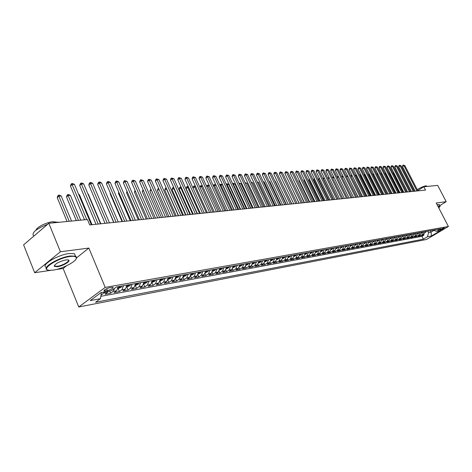 <?xml version="1.0" encoding="UTF-8"?>
<svg xmlns="http://www.w3.org/2000/svg" width="472" height="472" viewBox="0 0 472 472"><rect width="100%" height="100%" fill="white"/><g stroke="black" fill="none" stroke-linecap="round" stroke-linejoin="round"><path stroke-width="0.71" d="M444.093 227.882C441.886 228.643 440.518 229.404 439.975 230.165L440.252 230.165C442.453 229.404 443.822 228.643 444.358 227.882L444.093 227.882M78.759 306.977L426.523 239.469L448.4 226.489L105.203 287.407L78.759 306.977L63.142 268.491L66.458 265.86M76.488 257.895L88.872 248.071L60.416 251.765L34.674 272.716L50.669 270.344M56.068 269.541L63.142 268.491M34.674 272.716L23.6 244.85L48.828 223.28L60.416 251.765M101.037 295L101.515 294.911L101.179 294.097M108.672 291.2L105.156 294.239L110.554 293.236L109.634 291.023M118.201 286.681L116.667 290.717L114.112 292.575L119.398 291.596L118.13 288.563M126.974 285.106L125.44 289.106L122.891 290.953L128.071 289.991L126.809 286.994M135.57 283.566L134.036 287.525L131.487 289.354L136.567 288.416L135.346 285.536M143.989 282.055L142.461 285.979L139.918 287.796L144.892 286.87L143.724 284.132M152.25 280.575L150.715 284.463L148.178 286.262L153.052 285.359L151.937 282.752M160.338 279.123L158.81 282.976L156.273 284.763L161.058 283.878L159.99 281.395M168.274 277.695L166.746 281.518L164.215 283.288L168.905 282.421L167.879 280.049M176.056 276.303L174.528 280.085L172.003 281.849L176.605 280.993L175.619 278.728M183.691 274.934L182.162 278.687L179.643 280.433L184.163 279.595L183.207 277.424M191.178 273.589L189.65 277.306L187.142 279.04L191.573 278.22L190.658 276.138M198.529 272.273L197.001 275.955L194.499 277.678L198.848 276.869L197.963 274.875M205.739 270.981L204.217 274.633L201.715 276.338L205.987 275.548L205.131 273.63M212.819 269.707L211.297 273.329L208.807 275.028L212.996 274.25L212.17 272.403M219.769 268.462L218.247 272.055L215.763 273.736L219.881 272.975L219.079 271.193M226.589 267.24L225.073 270.798L222.595 272.468L226.637 271.719L225.864 270.008M233.292 266.037L231.781 269.565L229.309 271.223L233.28 270.491L232.531 268.833M239.876 264.857L238.366 268.356L235.9 270.002L239.8 269.282L239.074 267.683M246.343 263.695L244.832 267.17L242.378 268.804L246.213 268.09L245.505 266.544M252.697 262.556L251.192 266.002L248.744 267.624L252.508 266.928L251.824 265.429M258.939 261.435L257.441 264.851L254.998 266.462L258.697 265.777L258.031 264.326M265.075 260.337L263.582 263.724L261.146 265.323L264.786 264.65L264.137 263.246M271.111 259.252L269.618 262.615L267.187 264.202L270.769 263.541L270.132 262.178M277.04 258.19L275.548 261.523L273.135 263.105L276.651 262.45L276.031 261.128M282.875 257.146L281.383 260.455L278.976 262.019L282.433 261.376L281.831 260.09M288.61 256.119L287.123 259.399L284.722 260.957L288.127 260.326L287.536 259.069M294.251 255.104L292.77 258.361L290.374 259.907L293.72 259.287L293.147 258.066M299.797 254.107L298.322 257.34L295.932 258.874L299.23 258.267L298.664 257.075M305.254 253.128L303.785 256.337L301.407 257.859L304.647 257.264L304.098 256.101M310.629 252.166L309.16 255.352L306.788 256.862L309.98 256.272L309.437 255.145M315.916 251.222L314.446 254.378L312.086 255.883L315.225 255.299L314.7 254.196M321.113 250.284L319.656 253.423L317.302 254.915L320.394 254.343L319.874 253.263M326.235 249.369L324.777 252.479L322.435 253.965L325.473 253.399L324.972 252.349M331.279 248.461L329.822 251.552L327.485 253.027L330.483 252.473L329.987 251.44M336.241 247.576L334.79 250.638L332.465 252.107L335.415 251.558L334.925 250.549M341.126 246.697L339.681 249.741L337.362 251.198L340.271 250.661L339.787 249.67M345.941 245.835L344.501 248.856L342.188 250.302L345.05 249.771L344.578 248.803M350.678 244.986L349.245 247.983L346.944 249.422L349.758 248.897L349.298 247.953M355.351 244.148L353.917 247.127L351.622 248.555L354.401 248.042L353.947 247.11M358.118 243.652L356.69 246.614L358.525 246.278L356.236 247.7L358.974 247.192L358.525 246.278L359.947 243.322M364.484 242.508L363.062 245.446L360.785 246.856L363.475 246.355L363.039 245.464M368.945 241.705L367.529 244.626L365.263 246.024L367.918 245.534L367.481 244.655M373.346 240.921L371.936 243.817L369.676 245.21L372.29 244.726L371.865 243.859M377.688 240.142L376.278 243.015L374.025 244.402L376.603 243.924L376.184 243.074M381.96 239.375L380.556 242.23L378.314 243.605L380.857 243.133L380.444 242.301M386.173 238.62L384.774 241.457L382.538 242.826L385.046 242.36L384.639 241.54M390.332 237.87L388.934 240.69L386.71 242.053L389.182 241.593L388.781 240.785M394.427 237.139L393.034 239.941L390.816 241.292L393.259 240.838L392.857 240.047M398.468 236.413L397.082 239.198L394.869 240.537L397.276 240.095L396.887 239.316M402.451 235.699L401.07 238.46L398.869 239.8L401.241 239.357L400.852 238.596M406.38 234.997L405.005 237.74L402.811 239.068L405.147 238.631L404.769 237.882M410.257 234.301L408.882 237.027L406.699 238.348L409.006 237.917L408.628 237.18M414.08 233.61L412.711 236.325L410.534 237.634L412.811 237.215L412.439 236.484M417.85 232.938L416.487 235.628L414.316 236.932L416.564 236.519L416.198 235.799M421.573 232.271L420.21 234.944L418.05 236.242L420.269 235.829L419.909 235.127M48.828 223.28L87.426 219.515L89.692 224.938L425.532 190.08L423.803 186.747L417.744 190.6M105.303 290.976L107.362 290.604C111.298 289.442 113.191 288.333 113.05 287.259L109.817 287.654C105.852 288.817 103.946 289.932 104.1 291.006L105.303 290.976L104.79 289.737M433.202 230.183L436.559 231.327L440.765 228.826L116.395 287L111.315 290.717L101.055 292.593L90.193 300.605L100.471 298.658L95.556 302.257L423.402 239.162L427.52 236.708L428.499 232.59L431.019 232.135L433.892 230.419M436.559 231.327L440.47 230.613L431.473 235.959L427.52 236.708M105.038 291.867L101.515 294.911M100.837 296.322L421.956 236.33L423.921 235.156L423.567 234.46M425.242 231.61L423.885 234.271L421.738 235.557L423.921 235.156M423.779 231.876L422.422 234.537L420.269 235.829M420.086 232.537L418.729 235.215L416.564 236.519M416.345 233.209L414.982 235.906L412.811 237.215M412.558 233.888L411.183 236.602L409.006 237.917M408.711 234.578L407.336 237.31L405.147 238.631M404.817 235.274L403.436 238.03L401.241 239.357M400.864 235.982L399.483 238.755L397.276 240.095M396.858 236.702L395.471 239.493L393.259 240.838M392.792 237.428L391.406 240.236L389.182 241.593M388.674 238.171L387.276 240.997L385.046 242.36M384.497 238.92L383.093 241.764L380.857 243.133M380.261 239.682L378.851 242.543L376.603 243.924M375.96 240.449L374.55 243.334L372.29 244.726M371.594 241.233L370.184 244.136L367.918 245.534M367.169 242.024L365.753 244.95L363.475 246.355M362.679 242.832L361.251 245.776L358.974 247.192M356.69 246.614L354.401 248.042M353.493 244.478L352.059 247.47L349.758 248.897M348.79 245.322L347.357 248.331L345.05 249.771M344.023 246.177L342.583 249.21L340.271 250.661M339.179 247.045L337.734 250.101L335.415 251.558M334.264 247.93L332.813 251.004L330.483 252.473M329.267 248.821L327.816 251.924L325.473 253.399M324.199 249.735L322.736 252.856L320.394 254.343M319.042 250.656L317.579 253.8L315.225 255.299M313.809 251.594L312.34 254.762L309.98 256.272M308.487 252.549L307.018 255.741L304.647 257.264M303.083 253.517L301.608 256.738L299.23 258.267M297.59 254.508L296.109 257.747L293.72 259.287M292.003 255.505L290.522 258.774L288.127 260.326M286.327 256.526L284.84 259.818L282.433 261.376M280.551 257.559L279.064 260.88L276.651 262.45M274.68 258.615L273.188 261.96L270.769 263.541M268.71 259.683L267.211 263.057L264.786 264.65M262.638 260.774L261.134 264.173L258.697 265.777M256.455 261.883L254.951 265.311L252.508 266.928M250.166 263.01L248.661 266.468L246.213 268.09M243.77 264.155L242.26 267.642L239.8 269.282M237.257 265.323L235.746 268.839L233.28 270.491M230.625 266.515L229.115 270.055L226.637 271.719M223.875 267.724L222.359 271.3L219.881 272.975M217.002 268.957L215.486 272.562L212.996 274.25M210.005 270.214L208.482 273.848L205.987 275.548M202.871 271.494L201.349 275.158L198.848 276.869M195.603 272.798L194.08 276.492L191.573 278.22M188.198 274.126L186.676 277.855L184.163 279.595M180.652 275.477L179.124 279.241L176.605 280.993M172.964 276.857L171.43 280.657L168.905 282.421M165.117 278.262L163.589 282.097L161.058 283.878M157.123 279.695L155.589 283.566L153.052 285.359M148.963 281.159L147.429 285.064L144.892 286.87M140.644 282.651L139.11 286.592L136.567 288.416M132.148 284.173L130.62 288.156L128.071 289.991M123.487 285.731L121.953 289.749L119.398 291.596M114.613 288.303L113.109 291.372L110.554 293.236M439.815 205.597L446.199 201.686L437.703 185.396L423.803 186.747M446.199 201.686L436.205 202.984L448.4 226.489M88.872 248.071L105.203 287.407M430.287 230.708L431.019 232.135L431.473 235.959M427.768 231.156L428.499 232.59M101.427 292.522L100.471 298.658M421.956 236.33L423.402 239.162M86.765 219.58L72.116 184.546L74.452 184.41L91.35 224.766M84.535 219.799L70.44 186.015L72.116 184.546L71.75 183.59L72.682 183.537L74.452 184.41M70.44 186.015L71.077 184.174L71.75 183.59M71.543 221.067L61.177 196.004L58.841 196.163L57.206 197.597L67.059 221.504M57.206 197.597L57.844 195.774L58.498 195.202L69.213 221.291M58.498 195.202L59.431 195.137L61.177 196.004M70.175 256.497C57.661 257.907 39.713 269.837 49.224 270.297L53.165 270.108C63.189 268.816 78.688 260.202 76.104 257.311C75.384 256.355 73.408 256.078 70.175 256.497M47.672 269.925L47.306 269.801C41.147 267.948 58.794 257.258 70.251 255.983L75.473 256.19L76.322 256.827L76.157 258.697M65.862 259.942L67.732 259.871C72.387 260.166 63.578 265.99 57.36 266.751L54.28 266.367C54.953 263.813 58.817 261.671 65.862 259.942M54.439 265.311L54.905 266.178L57.431 266.249C62.587 265.618 70.446 260.981 68.11 259.93M33.754 236.171C31.152 232.991 35.813 229.008 47.725 224.218M52.044 222.967L56.428 222.206L59.903 222.2M34.486 235.54L39.158 231.545M35.972 230.183C36.527 227.244 46.663 222.188 52.97 221.722L56.953 222.159M46.315 267.329C40.144 265.441 57.773 254.744 69.236 253.499L74.464 253.73L75.349 255.877M438.812 208.01L440.034 206.406L437.963 206.37M437.833 206.117L439.998 205.945L440.046 206.524M417.248 189.632C420.635 187.537 423.514 186.281 425.886 185.856L426.658 185.95L426.918 186.446L429.697 186.174M437.078 204.665L438.205 204.429L439.397 204.789M98.235 224.052L81.39 184.015L83.68 183.885L100.506 223.816M96.011 224.283L79.715 185.472L81.39 184.015L81.007 183.071L81.927 183.018L83.68 183.885M79.715 185.472L80.34 183.655L81.007 183.071M107.25 223.114L90.476 183.502L92.718 183.372L109.475 222.884M105.032 223.344L88.801 184.941L90.476 183.502L90.081 182.564L90.978 182.511L92.718 183.372M88.801 184.941L89.415 183.142L90.081 182.564M116.077 222.2L99.38 182.994L101.574 182.865L118.26 221.97M113.864 222.43L97.704 184.422L99.38 182.994L98.972 182.068L99.852 182.015L101.574 182.865M97.704 184.422L98.306 182.635L98.972 182.068M124.732 221.297L108.106 182.493L110.259 182.369L126.868 221.079M122.525 221.527L106.43 183.909L108.106 182.493L107.687 181.578L108.554 181.531L110.259 182.369M106.43 183.909L107.02 182.145L107.687 181.578M80.73 220.17L70.411 195.367L68.121 195.526L66.487 196.942L76.305 220.601M66.487 196.942L67.112 195.142L67.761 194.576L78.452 220.394M67.761 194.576L68.682 194.511L70.411 195.367M118.006 288.587L121.251 287.236L122.065 285.985M119.339 286.474L118.938 287.542L120.053 287.017L120.395 286.286M92.005 224.696L79.455 194.747L78.8 194.788M78.606 194.322L79.455 194.747M126.779 286.994L129.93 285.666L130.738 284.427M128.071 284.911L127.664 285.967L128.762 285.448L129.104 284.722M100.819 223.781L88.323 194.134L88.01 194.157M87.916 193.933L88.323 194.134M135.37 285.436L138.432 284.132L139.24 282.905M136.626 283.371L136.219 284.421L137.299 283.914L137.641 283.194M133.21 220.418L116.655 182.009L118.767 181.885L135.305 220.2M131.01 220.648L114.985 183.407L116.655 182.009L116.23 181.1L117.08 181.053L118.767 181.885M114.985 183.407L115.563 181.661L116.23 181.1M143.795 283.908L146.762 282.628L147.577 281.412M101.928 194.352L113.699 222.448M145.01 281.873L144.597 282.911L145.665 282.403L146.007 281.69M141.523 219.557L125.045 181.531L127.115 181.413L143.576 219.344M139.328 219.787L123.369 182.918L125.045 181.531L124.608 180.634L127.115 181.413M123.369 182.918L123.941 181.189L124.608 180.634M152.049 282.409L154.934 281.147L155.742 279.943M110.56 193.573L110.2 193.868L122.053 221.58M153.229 280.397L152.816 281.43L153.86 280.928L154.202 280.22M110.2 193.868L110.418 193.231M149.671 218.713L133.263 181.059L135.293 180.941L151.689 218.501M147.482 218.937L131.594 182.434L133.263 181.059L132.821 180.174L135.293 180.941M131.594 182.434L132.154 180.723L132.821 180.174M160.138 280.94L162.94 279.701L163.749 278.51M119.027 192.812L118.448 193.29L130.248 220.725M161.282 278.952L160.869 279.979L161.902 279.483L162.244 278.781M118.448 193.29L118.791 192.251M157.666 217.881L141.329 180.599L143.323 180.487L159.642 217.675M155.477 218.111L139.665 181.962L141.329 180.599L140.88 179.72L143.323 180.487M139.665 181.962L140.213 180.269L140.88 179.72M168.073 279.501L170.799 278.285L171.602 277.099M127.328 192.069L126.531 192.723L138.284 219.893M169.188 277.536L168.764 278.551L169.784 278.061L170.121 277.365M126.531 192.723L126.997 191.302M165.507 217.067L149.24 180.151L151.199 180.038L167.442 216.866M163.324 217.297L147.577 181.502L149.24 180.151L148.78 179.277L151.199 180.038M147.577 181.502L148.119 179.82L148.78 179.277M175.855 278.085L178.499 276.893L179.307 275.719M135.476 191.349L134.467 192.163L146.167 219.073M176.935 276.144L176.51 277.152L177.513 276.669L177.855 275.978M134.467 192.163L135.08 190.44M173.195 216.27L157.005 179.708L158.922 179.596L175.094 216.076M171.017 216.495L155.347 181.047L157.005 179.708L156.539 178.847L158.922 179.596M155.347 181.047L155.878 179.384L156.539 178.847M183.49 276.698L186.056 275.524L186.865 274.362M143.464 190.641L142.255 191.614L153.907 218.27M184.534 274.781L184.109 275.784L185.437 274.621M142.255 191.614L143.069 189.744M180.741 215.486L164.622 179.272L166.504 179.165L182.605 215.291M178.569 215.71L162.97 180.599L164.622 179.272L164.15 178.422L166.504 179.165M162.97 180.599L163.489 178.953L164.15 178.422M190.977 275.341L193.473 274.185L194.275 273.034M151.3 189.956L149.901 191.077L161.501 217.486M191.992 273.441L191.567 274.438L192.877 273.282M149.901 191.077L150.904 189.06M188.139 214.719L172.103 178.847L173.95 178.74L189.974 214.53M185.98 214.943L170.451 180.162L172.103 178.847L171.619 178.003L173.95 178.74M170.451 180.162L170.958 178.528L171.619 178.003M198.323 274.008L200.748 272.875L201.55 271.73M158.993 189.29L157.412 190.552L168.958 216.707M199.308 272.132L198.883 273.117L200.181 271.978M157.412 190.552L157.919 188.93L158.604 188.417M158.781 188.818L158.568 188.417M205.532 272.698L207.892 271.583L208.695 270.45M166.587 188.747L164.781 190.033L176.28 215.952M206.494 270.845L206.063 271.819L207.344 270.692M164.781 190.033L165.283 188.428L165.926 187.921L166.392 188.759L178.375 215.733M212.612 271.412L214.907 270.314L215.704 269.193M174.05 188.234L172.02 189.526L183.466 215.202M213.545 269.577L213.108 270.55L214.382 269.429M172.02 189.526L172.516 187.933L173.159 187.431L173.625 188.263L185.555 214.984M173.159 187.431L173.678 187.396M195.408 213.963L179.443 178.428L181.26 178.322L197.207 213.781M193.255 214.188L177.791 179.732L179.443 178.428L178.953 177.59L181.26 178.322M177.791 179.732L178.298 178.115L178.953 177.59M202.541 213.226L186.652 178.015L188.434 177.915L204.305 213.043M200.393 213.444L185.006 179.313L186.652 178.015L186.157 177.189L188.434 177.915M185.006 179.313L185.502 177.708L186.157 177.189M209.55 212.494L193.727 177.614L195.479 177.513L211.279 212.317M207.403 212.719L192.086 178.894L193.727 177.614L193.231 176.793L195.479 177.513M192.086 178.894L192.576 177.307L193.231 176.793M219.563 270.155L221.787 269.07L222.583 267.954M181.378 187.726L179.13 189.024L190.529 214.471M220.465 268.338L220.029 269.3L221.285 268.19M179.13 189.024L179.62 187.449L180.257 186.947L180.735 187.773L192.611 214.253M180.257 186.947L181.024 186.93M216.424 211.78L200.683 177.218L202.399 177.118L218.129 211.603M214.288 212.005L199.042 178.487L200.683 177.218L200.175 176.404L202.399 177.118M199.042 178.487L199.52 176.917L200.175 176.404M226.383 268.916L228.548 267.848L229.345 266.745M188.576 187.231L187.714 187.29L186.115 188.535L197.461 213.751M227.262 267.117L226.825 268.072L228.07 266.975M186.115 188.535L186.593 186.971L187.237 186.475L187.714 187.29L199.538 213.533M187.237 186.475L188.293 186.605M223.185 211.084L207.509 176.829L209.202 176.729L224.855 210.907M221.049 211.303L205.875 178.091L207.509 176.829L207.001 176.026L209.202 176.729M205.875 178.091L206.347 176.528L207.001 176.026M233.085 267.695L235.192 266.65L235.982 265.553M233.941 265.919L233.498 266.869L234.732 265.777M195.638 186.747L194.576 186.818L206.347 212.831M192.995 188.009L193.455 186.505L194.092 186.009L195.438 186.292M194.092 186.009L194.576 186.818L193.007 188.033M229.817 210.394L214.223 176.445L215.881 176.351L231.463 210.223M227.693 210.612L212.589 177.696L214.223 176.445L213.704 175.649L215.881 176.351M212.589 177.696L213.055 176.15L213.704 175.649M239.67 266.503L241.717 265.47L242.508 264.385M240.496 264.745L240.059 265.689L241.275 264.603M202.582 186.269L201.32 186.352L213.037 212.135M199.857 187.154L200.824 185.555L202.447 185.974M200.824 185.555L201.32 186.352L199.963 187.39M236.342 209.715L220.813 176.068L222.448 175.973L237.953 209.55M234.224 209.934L219.191 177.313L220.813 176.068L220.294 175.283L222.448 175.973M219.191 177.313L219.645 175.779L220.294 175.283M246.136 265.329L248.124 264.314L248.915 263.234M246.939 263.588L246.496 264.526L247.706 263.453M209.397 185.797L207.945 185.897L219.61 211.45M206.594 186.316L207.45 185.107L209.338 185.661M207.45 185.107L207.945 185.897L206.801 186.77M242.75 209.049L227.297 175.702L228.896 175.608L244.331 208.884M240.637 209.267L225.675 176.929L227.297 175.702L226.772 174.917L228.896 175.608M225.675 176.929L226.123 175.413L226.772 174.917M252.49 264.161L254.426 263.175L255.21 262.107M253.269 262.456L252.827 263.382L254.024 262.32M227.669 210.618L216.07 185.337L214.459 185.449L226.07 210.783M213.22 185.502L213.958 184.664L214.601 184.617L216.07 185.337M213.958 184.664L214.459 185.449L213.521 186.163M249.045 208.4L233.664 175.336L235.239 175.248L250.602 208.235M246.939 208.618L232.047 176.558L233.664 175.336L233.138 174.563L235.239 175.248M232.047 176.558L232.489 175.053L233.138 174.563M258.739 263.016L260.615 262.06L261.399 260.998M259.488 261.34L259.045 262.261L260.231 261.205M233.994 209.957L222.448 184.9L220.861 185.006L232.425 210.123M219.728 184.705L220.99 184.186L222.448 184.9M220.359 184.227L220.861 185.006L220.123 185.567M255.234 207.757L239.929 174.976L241.475 174.888L256.762 207.597M253.139 207.975L238.313 176.192L239.929 174.976L239.392 174.209L241.475 174.888M238.313 176.192L238.749 174.699L239.392 174.209M264.88 261.883L266.698 260.963L267.482 259.907M265.606 260.243L265.164 261.158L266.332 260.113M240.213 209.314L228.719 184.463L227.162 184.576L238.667 209.474M226.212 184.133L227.274 183.761L228.719 184.463M226.648 183.803L227.162 184.576L226.607 184.989M261.317 207.125L246.083 174.628L247.611 174.54L262.821 206.966M259.228 207.338L244.478 175.832L246.083 174.628L245.546 173.867L247.611 174.54M244.478 175.832L244.903 174.351L245.546 173.867M267.299 206.5L252.142 174.28L253.641 174.197L268.78 206.347M265.217 206.718L250.538 175.478L252.142 174.28L251.6 173.531L253.641 174.197M250.538 175.478L250.957 174.009L251.6 173.531M273.182 205.892L258.095 173.944L259.57 173.861L274.639 205.739M271.111 206.105L256.497 175.124L258.095 173.944L257.547 173.195L259.57 173.861M256.497 175.124L256.91 173.672L257.547 173.195M270.922 260.774L272.68 259.877L273.459 258.833M271.618 259.163L271.17 260.072L272.332 259.034M246.325 208.677L234.885 184.039L233.351 184.145L244.809 208.836M232.59 183.567L233.451 183.343L234.885 184.039M232.838 183.384L233.351 184.145L232.985 184.422M276.852 259.688L278.563 258.815L279.341 257.777M277.524 258.101L277.082 259.004L278.232 257.977M252.337 208.058L240.95 183.626L239.446 183.726L250.844 208.211M238.862 183.018L240.95 183.626M238.926 182.971L239.257 183.868M282.693 258.615L284.345 257.771L285.118 256.744M283.336 257.063L282.893 257.96L284.032 256.939M258.255 207.444L246.921 183.213L245.434 183.313L256.786 207.591M245.056 182.552L246.921 183.213M278.97 205.29L263.954 173.607L265.4 173.525L280.403 205.143M276.905 205.503L262.361 174.782L263.954 173.607L263.405 172.87L265.4 173.525M262.361 174.782L262.768 173.336L263.405 172.87M288.427 257.559L290.032 256.744L290.805 255.724M289.053 256.036L288.604 256.927L289.731 255.912M264.072 206.836L252.791 182.806L251.529 182.894M251.175 182.139L252.791 182.806M284.663 204.7L269.713 173.283L271.14 173.2L286.067 204.553M282.604 204.913L268.125 174.445L269.713 173.283L269.164 172.545L271.14 173.2M268.125 174.445L268.527 173.012L269.164 172.545M294.074 256.526L295.631 255.735L296.398 254.721M294.227 255.912L295.342 254.909M294.675 255.027L294.221 255.824M269.801 206.24L258.567 182.41L257.541 182.481M257.193 181.738L258.567 182.41M290.262 204.122L275.382 172.958L276.787 172.876L291.649 203.975M288.209 204.335L273.801 174.115L275.382 172.958L274.828 172.233L276.787 172.876M273.801 174.115L274.197 172.693L274.828 172.233M299.626 255.505L301.136 254.738L301.903 253.73M299.755 254.909L300.865 253.918M300.204 254.036L299.773 254.78M275.43 205.656L264.249 182.021L263.453 182.074M263.181 181.496L264.249 182.021M295.767 203.55L280.964 172.64L282.344 172.563L297.136 203.408M293.726 203.762L279.389 173.785L280.964 172.64L280.409 171.92L282.344 172.563M279.389 173.785L279.778 172.374L280.409 171.92M305.089 254.502L306.552 253.759L307.313 252.762M305.195 253.93L306.293 252.945M305.649 253.063L305.231 253.771M280.976 205.084L269.848 181.632L269.27 181.673M269.07 181.254L269.848 181.632M301.189 202.984L286.457 172.327L287.814 172.25L302.534 202.848M299.154 203.196L284.882 173.466L286.457 172.327L285.896 171.613L287.814 172.25M284.882 173.466L285.265 172.068L285.896 171.613M306.523 202.429L291.861 172.02L293.2 171.944L307.844 202.293M304.493 202.641L290.292 173.147L291.861 172.02L291.295 171.306L293.2 171.944M290.292 173.147L290.669 171.761L291.295 171.306M311.774 201.886L297.183 171.714L298.499 171.637L313.078 201.75M309.756 202.099L295.62 172.835L297.183 171.714L296.617 171.012L298.499 171.637M295.62 172.835L295.991 171.46L296.617 171.012M310.464 253.517L311.88 252.797L312.641 251.806M310.552 252.968L311.638 251.983M311.001 252.101L310.606 252.774M286.433 204.518L275.353 181.254L274.987 181.278M274.863 181.012L275.353 181.254M315.75 252.549L317.125 251.853L317.886 250.868M315.868 252.024L316.895 251.045M316.269 251.157L315.945 251.735M291.808 203.957L280.616 180.894M320.954 251.594L322.287 250.921L323.049 249.942M321.066 251.086L322.069 250.113M321.456 250.225L321.096 250.844M316.948 201.349L302.422 171.419L303.714 171.342L318.228 201.219M314.93 201.562L300.859 172.528L302.422 171.419L301.85 170.716L303.714 171.342M300.859 172.528L301.23 171.165L301.85 170.716M326.081 250.656L328.128 249.027M288.628 181.272L299.041 203.208M326.187 250.166L327.167 249.198M326.559 249.31L326.24 249.877M322.034 200.824L307.579 171.124L308.853 171.047L323.296 200.688M320.028 201.031L306.027 172.227L307.579 171.124L307.007 170.433L308.853 171.047M306.027 172.227L306.387 170.87L307.007 170.433M331.126 249.729L333.126 248.13M293.979 180.8L304.198 202.671M331.132 249.251L332.182 248.302M331.586 248.408L331.267 248.974M293.743 180.965L293.855 180.552M327.049 200.299L312.659 170.834L313.915 170.764L328.288 200.175M325.049 200.512L311.107 171.932L312.659 170.834L312.086 170.144L313.915 170.764M311.107 171.932L311.467 170.587L312.086 170.144M336.093 248.821L338.052 247.251M299.242 180.339L298.87 180.605L309.272 202.146M336.194 248.355L337.12 247.417M336.536 247.523L336.229 248.065M298.87 180.605L299.047 179.938M331.981 199.792L317.662 170.545L318.901 170.475L333.202 199.662M329.987 199.998L316.116 171.637L317.662 170.545L317.084 169.867L318.901 170.475M316.116 171.637L316.47 170.303L317.084 169.867M340.979 247.924L342.902 246.378M304.428 179.891L303.915 180.251L314.275 201.627M341.079 247.475L341.988 246.543M341.403 246.649L341.114 247.169M303.915 180.251L304.163 179.336M336.843 199.284L322.588 170.268L323.81 170.197L338.046 199.16M334.854 199.491L321.048 171.348L322.588 170.268L322.01 169.59L323.81 170.197M321.048 171.348L321.397 170.026L322.01 169.59M345.799 247.039L347.675 245.523M309.532 179.448L308.889 179.897L319.202 201.113M345.893 246.602L346.778 245.682M346.206 245.788L345.929 246.284M308.889 179.897L309.195 178.752M341.628 198.789L327.438 169.991L328.642 169.92L342.814 198.665M339.651 198.995L325.91 171.065L327.438 169.991L326.866 169.318L328.642 169.92M325.91 171.065L326.252 169.749L326.866 169.318M350.543 246.172L352.383 244.679M314.564 179.012L313.791 179.555L324.052 200.612M350.631 245.747L351.493 244.838M350.932 244.938L350.672 245.41M313.791 179.555L314.175 178.221M346.342 198.299L332.223 169.719L333.409 169.649L347.51 198.175M344.371 198.505L330.695 170.781L332.223 169.719L331.645 169.053L333.409 169.649M330.695 170.781L331.037 169.477L331.645 169.053M355.209 245.316L357.015 243.847M319.514 178.587L318.618 179.218L328.831 200.116M355.133 244.921L356.142 244.006M355.823 244.549L355.605 244.101L355.339 244.555M318.618 179.218L319.131 177.802M350.991 197.815L336.937 169.448L338.105 169.383L352.142 197.697M349.026 198.022L335.415 170.51L336.937 169.448L336.353 168.787L338.105 169.383M335.415 170.51L335.745 169.212L336.353 168.787M359.817 244.472L361.582 243.027M324.394 178.168L323.373 178.882L333.545 199.626M359.906 244.065L360.72 243.18M360.177 243.281L359.941 243.711M323.373 178.882L324.01 177.389M355.569 197.343L341.581 169.183L342.731 169.118L356.702 197.225M342.064 177.366L343.209 176.581L353.611 197.544L340.064 170.233L341.581 169.183L340.996 168.528L342.731 169.118M340.064 170.233L340.389 168.952L340.996 168.528M364.349 243.64L366.083 242.219M329.202 177.761L328.064 178.552L338.188 199.143M364.437 243.245L365.234 242.372M364.921 242.909L364.703 242.466L364.478 242.879M328.064 178.552L328.819 176.982M360.077 196.871L346.153 168.923L347.292 168.858L361.198 196.759M358.13 197.078L344.643 169.967L346.153 168.923L345.575 168.274L347.292 168.858M344.643 169.967L344.967 168.693L345.575 168.274M368.815 242.826L370.514 241.428M368.903 242.437L369.676 241.575M369.145 241.67L368.945 242.059M332.707 178.156L333.014 176.959L333.556 176.581M333.94 177.36L332.725 178.198M364.526 196.411L350.666 168.663L351.782 168.604L365.623 196.299M362.584 196.612L349.162 169.702L350.666 168.663L350.082 168.02L351.782 168.604M349.162 169.702L349.481 168.439L350.082 168.02M373.222 242.018L374.886 240.643M373.305 241.635L374.06 240.791M373.747 241.322L373.535 240.891L373.346 241.251M337.327 177.578L337.568 176.652L338.247 176.239M338.607 176.965L337.427 177.779M368.903 195.957L355.115 168.41L356.212 168.351L369.989 195.845M366.974 196.157L353.611 169.442L355.115 168.41L354.525 167.772L356.212 168.351M353.611 169.442L353.929 168.185L354.525 167.772M377.559 241.227L379.193 239.87M377.641 240.85L378.379 240.018M377.86 240.106L377.683 240.454M341.881 177.012L342.053 176.345L342.884 175.92M343.209 176.581L342.642 175.938M373.222 195.508L359.499 168.162L360.584 168.103L374.296 195.396M371.299 195.709L358 169.183L359.499 168.162L358.909 167.53L360.584 168.103M358 169.183L358.313 167.938L358.909 167.53M381.836 240.443L383.435 239.109M381.919 240.077L382.633 239.251M382.125 239.345L381.96 239.67M347.776 176.268L357.988 197.089M346.377 176.451L347.451 175.613M347.067 175.637L347.634 176.274L346.631 176.965M377.482 195.066L363.818 167.914L364.891 167.855L378.538 194.96M375.564 195.266L362.325 168.929L363.818 167.914L363.233 167.289L364.891 167.855M362.325 168.929L362.638 167.69L363.233 167.289M386.055 239.67L387.618 238.36M386.131 239.31L386.828 238.502M386.332 238.59L386.173 238.897M352.277 175.956L362.301 196.641M350.802 175.908L351.988 175.377M351.428 175.342L351.994 175.973L351.133 176.563M381.683 194.629L368.077 167.672L369.133 167.613L382.721 194.523M379.771 194.83L366.596 168.681L368.077 167.672L367.493 167.047L369.133 167.613M366.596 168.681L366.897 167.454L367.493 167.047M390.214 238.909L391.748 237.617M390.285 238.555L390.969 237.758M356.714 175.649L356.301 175.678L366.561 196.199M355.192 175.419L356.484 175.177M355.729 175.053L356.301 175.678L355.569 176.174M385.819 194.198L372.284 167.436L373.322 167.371L386.845 194.092M383.919 194.399L370.803 168.433L372.284 167.436L371.694 166.811L373.322 167.371M370.803 168.433L371.104 167.212L371.694 166.811M394.309 238.159L395.813 236.891M394.385 237.811L395.046 237.027M361.092 175.348L360.543 175.389L370.756 195.762M359.564 175.041L360.909 174.982M359.971 174.764L360.543 175.389L359.941 175.79M389.901 193.78L376.426 167.194L377.452 167.141L390.916 193.673M388.008 193.974L374.951 168.191L376.426 167.194L375.836 166.581L377.452 167.141M374.951 168.191L375.246 166.982L375.836 166.581M398.35 237.422L399.825 236.171M398.427 237.08L399.07 236.307M365.405 175.053L364.726 175.1L374.898 195.337M363.882 174.664L365.275 174.787M364.16 174.481L364.726 175.1L364.26 175.419M393.931 193.361L380.515 166.964L381.529 166.905L394.928 193.255M392.043 193.555L379.046 167.955L380.515 166.964L379.925 166.35L381.529 166.905M379.046 167.955L379.341 166.746L379.925 166.35M402.339 236.696L403.784 235.457M402.409 236.354L403.035 235.593M369.659 174.758L368.856 174.811L378.981 194.912M368.136 174.304L369.576 174.599M368.284 174.197L368.856 174.811L368.508 175.047M397.902 192.948L384.544 166.734L385.547 166.675L398.887 192.847M396.02 193.142L383.081 167.719L384.544 166.734L383.96 166.126L385.547 166.675M383.081 167.719L383.37 166.522L383.96 166.126M406.268 235.976L407.684 234.761M406.339 235.64L406.947 234.891M373.853 174.469L372.933 174.534L383.01 194.493M372.331 173.944L373.818 174.404M372.361 173.926L372.703 174.681M401.819 192.541L388.527 166.51L389.512 166.451L402.787 192.44M399.943 192.735L387.069 167.483L388.527 166.51L387.937 165.902L389.512 166.451M387.069 167.483L387.353 166.297L387.937 165.902M410.144 235.268L411.537 234.071M410.215 234.932L410.811 234.2M387.966 193.98L377.948 174.186L376.951 174.257L386.981 194.08M376.497 173.643L377.948 174.186M376.644 173.932L376.845 174.327M405.684 192.139L392.45 166.286L393.424 166.227L406.64 192.039M403.814 192.334L390.999 167.253L392.45 166.286L391.86 165.684L393.424 166.227M390.999 167.253L391.276 166.073L391.86 165.684M413.973 234.566L415.336 233.386M414.038 234.236L414.617 233.516M391.878 193.573L381.901 173.914L380.928 173.985M380.615 173.366L381.901 173.914M409.495 191.744L396.321 166.061L397.282 166.008L410.439 191.644M407.637 191.939L394.875 167.029L396.321 166.061L395.731 165.471L397.282 166.008M394.875 167.029L395.152 165.855L395.731 165.471M417.744 233.876L419.083 232.714M417.808 233.552L418.375 232.843M395.731 193.172L385.801 173.649L384.987 173.702M384.68 173.106L385.801 173.649M413.254 191.355L400.144 165.843L401.094 165.79L414.186 191.254M411.407 191.543L398.698 166.805L400.144 165.843L399.554 165.253L401.094 165.79M398.698 166.805L398.976 165.637L399.554 165.253M421.466 233.197L422.776 232.053M421.531 232.873L422.08 232.177M399.536 192.777L389.648 173.383L388.987 173.425M388.739 172.947L389.648 173.383M416.965 190.971L403.914 165.631L404.852 165.578L417.885 190.871M415.124 191.16L402.48 166.581L403.914 165.631L403.324 165.047L404.852 165.578M402.48 166.581L402.752 165.424L403.324 165.047M425.142 232.525L426.428 231.398M425.207 232.206L425.738 231.522M403.294 192.387L393.447 173.118L392.934 173.153M392.745 172.781L393.447 173.118M107.71 292.363L104.076 293.029M423.885 234.271L422.422 234.537M420.21 234.944L418.729 235.215M416.487 235.628L414.982 235.906M412.711 236.325L411.183 236.602M408.882 237.027L407.336 237.31M405.005 237.74L403.436 238.03M401.07 238.46L399.483 238.755M397.082 239.198L395.471 239.493M393.034 239.941L391.406 240.236M388.934 240.69L387.276 240.997M384.774 241.457L383.093 241.764M380.556 242.23L378.851 242.543M376.278 243.015L374.55 243.334M371.936 243.817L370.184 244.136M367.529 244.626L365.753 244.95M363.062 245.446L361.251 245.776M353.917 247.127L352.059 247.47M349.245 247.983L347.357 248.331M344.501 248.856L342.583 249.21M339.681 249.741L337.734 250.101M334.79 250.638L332.813 251.004M329.822 251.552L327.816 251.924M324.777 252.479L322.736 252.856M319.656 253.423L317.579 253.8M314.446 254.378L312.34 254.762M309.16 255.352L307.018 255.741M303.785 256.337L301.608 256.738M298.322 257.34L296.109 257.747M292.77 258.361L290.522 258.774M287.123 259.399L284.84 259.818M281.383 260.455L279.064 260.88M275.548 261.523L273.188 261.96M269.618 262.615L267.211 263.057M263.582 263.724L261.134 264.173M257.441 264.851L254.951 265.311M251.192 266.002L248.661 266.468M244.832 267.17L242.26 267.642M238.366 268.356L235.746 268.839M231.781 269.565L229.115 270.055M225.073 270.798L222.359 271.3M218.247 272.055L215.486 272.562M211.297 273.329L208.482 273.848M204.217 274.633L201.349 275.158M197.001 275.955L194.08 276.492M189.65 277.306L186.676 277.855M182.162 278.687L179.124 279.241M174.528 280.085L171.43 280.657M166.746 281.518L163.589 282.097M158.81 282.976L155.589 283.566M150.715 284.463L147.429 285.064M142.461 285.979L139.11 286.592M134.036 287.525L130.62 288.156M125.44 289.106L121.953 289.749M116.667 290.717L113.109 291.372M106.584 288.734L107.362 290.604M118.159 287.814L121.192 287.265M119.788 286.392L120.053 287.017M126.933 286.227L129.871 285.696M128.502 284.828L128.762 285.448M135.523 284.675L138.373 284.162M137.039 283.3L137.299 283.914M143.948 283.153L146.709 282.651M145.405 281.802L145.665 282.403M152.202 281.66L154.881 281.176M153.607 280.327L153.86 280.928M160.291 280.197L162.887 279.731M161.642 278.887L161.902 279.483M168.227 278.769L170.74 278.315M169.525 277.471L169.784 278.061M176.009 277.359L178.445 276.922M177.26 276.085L177.513 276.669M183.643 275.984L186.003 275.554M184.847 274.728L185.101 275.3M191.13 274.627L193.42 274.214M192.287 273.388L192.541 273.961M198.476 273.3L200.7 272.899M199.591 272.078L199.839 272.645M205.686 271.996L207.839 271.612M206.76 270.798L207.007 271.359M212.766 270.721L214.854 270.344M213.792 269.536L214.04 270.09M219.716 269.465L221.74 269.099M220.701 268.297L220.949 268.845M226.536 268.232L228.501 267.878M227.486 267.075L227.734 267.624M233.239 267.022L235.144 266.68M234.153 265.883L234.395 266.42M239.823 265.83L241.664 265.5M240.696 264.709L240.938 265.246M246.29 264.662L248.077 264.344M247.127 263.553L247.369 264.084M252.644 263.518L254.373 263.205M253.446 262.42L253.688 262.945M258.886 262.391L260.568 262.084M259.659 261.311L259.895 261.83M265.022 261.281L266.65 260.986M265.76 260.214L266.002 260.727M271.058 260.19L272.633 259.907M271.76 259.14L272.002 259.647M276.987 259.116L278.515 258.839M277.666 258.078L277.902 258.585M282.817 258.066L284.297 257.795M283.465 257.039L283.702 257.541M288.551 257.028L289.985 256.768M289.171 256.013L289.407 256.514M294.192 256.007L295.584 255.759M294.782 255.01L295.018 255.505M299.738 255.01L301.089 254.762M300.304 254.019L300.534 254.508M305.201 254.019L306.505 253.783M305.738 253.045L305.968 253.529M310.57 253.051L311.833 252.821M311.083 252.083L311.313 252.567M315.856 252.095L317.078 251.877M316.346 251.139L316.57 251.617M321.054 251.157L322.24 250.939M321.521 250.213L321.751 250.685M326.176 250.231L327.326 250.024M326.618 249.299L326.848 249.771M331.22 249.322L332.329 249.122M331.639 248.396L331.863 248.868M336.182 248.425L337.256 248.231M336.577 247.511L336.801 247.977M341.067 247.54L342.111 247.352M341.445 246.638L341.669 247.098M345.882 246.673L346.891 246.49M346.236 245.782L346.46 246.237M350.619 245.818L351.599 245.641M350.956 244.933L351.18 245.387M355.292 244.974L356.236 244.803M359.888 244.142L360.803 243.977M360.189 243.281L360.407 243.723M364.425 243.322L365.304 243.163M368.886 242.514L369.741 242.36M369.151 241.67L369.364 242.112M373.287 241.717L374.113 241.57M377.624 240.938L378.42 240.791M377.86 240.118L378.066 240.543M381.901 240.165L382.668 240.024M382.119 239.363L382.326 239.776M386.114 239.404L386.857 239.269M386.32 238.614L386.521 239.021M390.273 238.649L390.987 238.525M390.462 237.876L390.657 238.272M394.368 237.912L395.058 237.788M394.545 237.15L394.739 237.54M398.409 237.18L399.07 237.062M398.574 236.431L398.763 236.814M402.392 236.46L403.029 236.348M402.545 235.723L402.734 236.1M406.321 235.752L406.935 235.64M406.463 235.026L406.646 235.392M410.197 235.05L410.787 234.944M410.321 234.336L410.504 234.696M414.015 234.36L414.587 234.26M414.133 233.658L414.316 234.012M417.791 233.681L418.339 233.581M417.897 232.991L418.074 233.333M421.508 233.009L422.039 232.914M421.608 232.324L421.779 232.667M425.183 232.342L425.691 232.253M425.266 231.675L425.437 232.012M103.917 290.569L104.1 291.006M74.464 253.73L75.473 256.19M54.905 266.178L54.516 265.205M54.504 265.883L54.28 266.367M76.104 257.311L76.322 256.827M439.249 204.5L439.998 205.945M440.034 206.406L440.134 206.105"/></g></svg>
